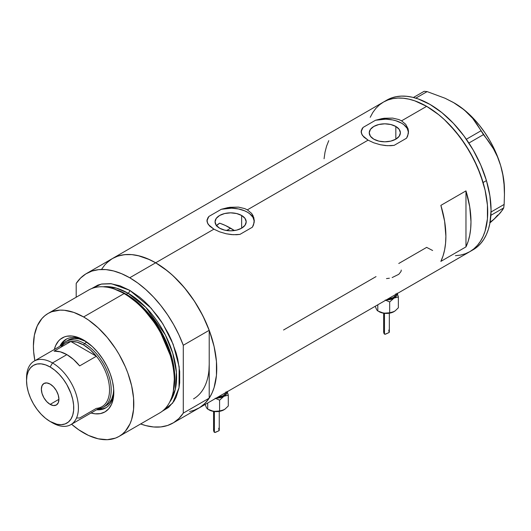<?xml version="1.0" encoding="UTF-8"?>
<svg xmlns="http://www.w3.org/2000/svg" width="531" height="531" viewBox="0 0 531 531"><rect width="100%" height="100%" fill="white"/><g stroke="black" fill="none" stroke-linecap="round" stroke-linejoin="round"><path stroke-width="0.8" d="M241.638 215.473L241.638 228.191L236.587 230.135L230.633 230.819L224.673 230.135L219.622 228.191A15.572 8.987 180 0 1 215.062 221.832A15.572 8.987 180 0 1 224.673 213.528A15.572 8.987 180 0 1 241.638 215.473L245.017 218.394L246.198 221.832L245.017 225.27L241.638 228.191L241.638 215.473A15.572 8.987 180 0 1 246.198 221.832A15.572 8.987 180 0 1 236.587 230.135A15.572 8.987 180 0 1 219.622 228.191L216.243 225.27L215.062 221.832L216.243 218.394L219.622 215.473L224.673 213.528L230.633 212.845L236.587 213.528L241.638 215.473M217.683 224.487L216.236 225.901L219.622 223.173L217.683 224.487M395.827 126.458L395.827 139.168L390.776 141.12L384.816 141.804L378.855 141.12L373.804 139.168A15.572 8.987 180 0 1 369.244 132.816A15.572 8.987 180 0 1 378.855 124.506A15.572 8.987 180 0 1 395.827 126.458L399.199 129.372L400.387 132.816L399.199 136.255L395.827 139.168L395.827 126.458A15.572 8.987 180 0 1 400.387 132.816A15.572 8.987 180 0 1 390.776 141.12A15.572 8.987 180 0 1 373.804 139.168L370.432 136.255L369.244 132.816L370.432 129.372L373.804 126.458L378.855 124.506L384.816 123.823L390.776 124.506L395.827 126.458M408.465 132.365A23.663 13.66 0 0 0 375.51 120.252L384.013 118.267L392.655 118.101L398.867 119.561L401.549 120.836L405.737 124.34L408.06 128.774L408.458 131.157L407.708 135.949L406.573 138.186L394.121 145.375L387.325 145.7L380.349 144.751L373.738 142.799L368.083 140.157L363.888 137.104L361.571 133.892L361.292 130.653L363.058 127.44L375.51 120.252L382.26 118.539L392.655 118.101L398.867 119.561L401.549 120.836L426.645 106.346L438.56 114.577L444.374 119.614L450.016 125.21L460.576 137.821L469.829 151.932L477.429 167.006L483.071 182.452L485.088 190.138L487.425 205.046L487.425 218.865L485.088 231.078L483.071 236.428L480.509 241.207L477.429 245.362L473.858 248.86L469.829 251.661A86.367 49.868 -120 0 0 483.071 182.452A86.367 49.868 -120 0 0 426.645 106.346L401.549 120.836L405.737 124.34L408.06 128.774L408.339 133.586L406.573 138.186L394.121 145.375L390.783 145.713L385.586 145.574L380.349 144.751L373.738 142.799L368.083 140.157L247.36 209.851L251.548 213.356L253.871 217.79L254.157 222.602L252.384 227.208L239.939 234.39L236.594 234.729L231.397 234.589L226.16 233.766L219.555 231.815L213.9 229.173L155.669 262.792A86.367 49.868 60 0 1 212.095 338.897A86.367 49.868 60 0 1 198.853 408.107L194.412 410.191L189.6 411.538M254.296 220.85L254.283 221.387A23.663 13.66 0 0 0 221.321 209.274L229.83 207.289L238.465 207.123L244.685 208.583L247.36 209.851L251.548 213.356L252.955 215.48L254.276 220.179L253.526 224.965L252.384 227.208L239.939 234.39L233.136 234.722L226.16 233.766L219.555 231.815L213.9 229.173L209.699 226.12L207.389 222.914L207.103 219.668L208.875 216.462L221.321 209.274L228.078 207.561L238.465 207.123L244.685 208.583L247.36 209.851L368.083 140.157L362.487 135.518L361.173 132.279L361.292 130.653M465.966 190.888A86.367 49.868 60 0 1 465.966 246.888L440.869 261.378A86.367 49.868 -120 0 0 440.869 205.378L465.966 190.888L465.966 246.888L440.869 261.378L443.046 255.896L444.62 249.842L445.569 243.278L445.887 236.275L444.62 221.248L440.869 205.378L465.966 190.888L469.716 206.758L470.984 221.785L470.665 228.788L469.716 235.346L468.143 241.406L465.966 246.888L465.966 190.888M376.034 276.605L283.547 330.003M432.632 250.499L426.645 247.386L398.761 263.489M426.645 106.346A86.367 49.868 -120 0 0 383.462 102.065L387.902 99.987L392.714 98.64L397.858 98.049L403.275 98.222L408.916 99.144L414.731 100.824L426.645 106.346M101.813 268.971L104.892 264.816L108.463 261.318L112.486 258.517L116.926 256.433L121.738 255.086L126.882 254.495L132.299 254.668L137.941 255.59L149.682 259.672L155.669 262.792A86.367 49.868 -120 0 0 112.486 258.511A86.367 49.868 60 0 1 155.669 262.792L213.9 229.173L208.298 224.533L206.99 221.294L207.103 219.668M193.503 410.516L199.556 407.689L204.82 403.547L209.214 398.144L183.281 413.118L183.281 345.276L178.887 334.809L173.624 324.58L167.57 314.77L160.847 305.564L153.565 297.114L145.866 289.581L137.874 283.089L129.737 277.766A86.367 49.868 60 0 1 183.281 345.276L209.214 330.302A86.367 49.868 -120 0 0 155.669 262.792L129.737 277.766L121.599 273.697L113.607 270.956L105.908 269.595L98.627 269.642L91.903 271.082L85.849 273.903L80.586 278.052L76.192 283.454A86.367 49.868 60 0 1 86.553 273.485A86.367 49.868 60 0 1 129.737 277.766L155.669 262.792L167.584 271.022L173.398 276.06L184.463 287.742L194.412 301.17L202.882 315.832L209.533 331.165L214.112 346.584L216.449 361.492L216.449 375.311L214.112 387.524L212.095 392.874L209.533 397.653L206.453 401.808L202.882 405.306L198.853 408.107A86.367 49.868 -120 0 0 209.214 398.144L209.214 364.226A75.721 43.715 60 0 1 193.53 398.887M208.955 370.134L209.214 364.226L208.955 370.134M172.92 423.081A86.367 49.868 60 0 1 140.629 423.964L145.866 425.61L153.565 426.97L160.847 426.931L167.57 425.484L173.624 422.663L178.887 418.521L183.281 413.118A86.367 49.868 60 0 1 172.92 423.081L473.174 249.729A86.367 49.868 -120 0 0 486.436 180.593L483.091 182.525A86.367 49.868 60 0 1 469.829 251.661L465.388 253.745L460.576 255.092L455.432 255.683M370.22 117.305L372.789 112.526L375.868 108.37L379.439 104.872L383.462 102.065A86.367 49.868 60 0 1 483.091 182.525L486.436 180.593A86.367 49.868 -120 0 0 386.807 100.133L86.553 273.485M328.762 140.655L326.585 146.138L325.012 152.191L324.063 158.756M207.734 218.062L208.875 216.462A23.663 13.66 0 0 0 206.984 221.288L206.984 220.484M254.269 221.261L252.942 217.285L249.656 213.708L247.36 212.174L244.698 210.847L238.505 208.948L231.622 208.185L221.321 209.274L208.875 216.462L207.103 220.378M408.478 131.834L408.465 132.372M361.923 129.04L363.058 127.44A23.663 13.66 0 0 0 361.173 132.272L361.166 131.469M408.458 132.239L407.131 128.27L403.845 124.692L401.549 123.152L395.914 120.749L392.694 119.933L385.805 119.163L375.51 120.252L363.058 127.44L361.286 131.356M401.277 270.053L400.998 271.514L398.788 274.308L392.15 277.574M386.488 278.589L389.369 278.224M453.315 102.423L464.207 109.884L472.723 118.413L493.452 148.78L497.474 156.818L500.647 165.579A70.988 40.987 -120 0 0 460.848 107.275A70.988 40.987 -120 0 0 454.257 102.968L445.078 98.255L427.13 91.604L424.13 91.305L413.41 97.492L424.13 91.305L427.13 91.604L415.793 98.149L427.13 91.604L445.078 98.255L453.315 102.423L460.848 107.275L467.293 112.618L472.723 118.413L477.216 124.546L483.442 134.628L468.893 143.031L483.442 134.628L488.699 141.372L493.452 148.78L497.474 156.818L500.647 165.579L502.85 174.958L504.065 184.602L504.45 194.465L504.145 204.435L503.72 207.906L490.896 215.307L503.72 207.906L500.66 212.453L497.879 215.513L489.967 222.874L494.049 219.23L489.715 222.423M480.874 130.858L466.337 139.248L480.874 130.858M504.45 194.465L504.45 189.906A70.988 40.987 -120 0 0 500.647 165.579L502.85 174.958L504.065 184.602L504.45 194.465L504.145 204.435L491.042 212.002L504.145 204.435L503.72 207.906L502.552 209.951L497.879 215.513L494.049 219.23L497.7 215.035M454.251 102.961L460.848 107.275L467.287 112.479L473.506 118.513L479.393 125.27L484.849 132.637L489.781 140.489L494.102 148.693L497.746 157.103L500.647 165.579L502.751 173.976L504.025 182.146L504.45 189.959M469.789 251.687L473.818 248.886L477.396 245.395L480.482 241.247L483.051 236.474L485.075 231.131L487.418 218.925L487.431 205.112L485.102 190.204L480.535 174.792L473.891 159.453L465.435 144.784L455.485 131.349L444.427 119.667L438.613 114.623L426.698 106.379L414.784 100.844L408.97 99.158L403.328 98.228L397.905 98.049L392.761 98.633L387.942 99.967L383.501 102.045L379.473 104.846L375.895 108.337L372.808 112.486M426.592 247.353L432.579 250.479M473.141 249.756L477.17 246.955L480.741 243.463L483.827 239.315L486.396 234.543L488.42 229.2L489.881 223.332L491.062 210.256L489.901 195.826L486.436 180.593L480.801 165.141L473.214 150.067L463.968 135.949L453.414 123.331L441.958 112.691L430.05 104.448L418.129 98.905L412.315 97.226L406.673 96.29L401.25 96.118L396.106 96.702L391.294 98.036L386.847 100.113M84.714 340.71A39.633 22.886 -120 0 0 59.93 346.239A39.633 22.886 60 0 1 65.963 339.336A39.633 22.886 60 0 1 84.714 340.71M83.606 340.046L92.374 346.61L97.843 352.385L102.768 359.022L106.95 366.271L110.242 373.857L112.506 381.477L113.661 388.851L113.229 398.821L111.51 404.37L108.716 408.79L104.959 411.91L100.386 413.603L95.162 413.808L91 412.999A42.712 24.658 60 0 0 113.807 392.356A42.712 24.658 60 0 0 83.606 340.046L83.606 340.046A42.712 24.658 60 0 0 54.321 349.471L55.702 345.462L58.496 341.048L60.262 339.316L64.443 336.9L66.826 336.236L72.05 336.023L77.712 337.311L83.606 340.046M68.021 340.198A37.86 21.857 60 0 1 86.049 341.566L79.179 338.917L74.333 338.439L69.966 339.282L65.512 341.645A37.86 21.857 60 0 1 84.442 343.524L83.606 344.971A36.679 21.174 60 0 1 96.39 356.241L79.657 365.899A36.679 21.174 -120 0 0 66.873 354.628L52.483 362.938L50.14 366.994A33.367 19.262 60 0 1 73.736 407.861A33.367 19.262 60 0 1 50.14 421.481L52.483 422.835A36.679 21.174 -120 0 0 78.422 407.861A36.679 21.174 -120 0 0 52.483 362.938A36.679 21.174 60 0 1 76.444 395.256A36.679 21.174 60 0 1 70.822 424.647A36.679 21.174 60 0 1 52.483 422.835L50.14 421.481L56.99 424.262L61.264 424.687L65.107 423.937L68.38 422.052L70.948 419.092L72.72 415.182L73.623 410.463L73.623 405.126L72.72 399.365L70.948 393.411L66.826 384.603L63.249 379.154L59.173 374.282L54.746 370.18L50.14 366.994L45.54 364.863L41.113 363.854L37.037 364.02L33.46 365.341L30.526 367.777L28.349 371.229L27.001 375.563L26.55 380.614L27.001 386.196L28.349 392.077L30.526 398.051L33.46 403.872L37.037 409.321L41.113 414.193L45.54 418.302L50.14 421.481A33.367 19.262 60 0 1 26.55 380.614A33.367 19.262 60 0 1 50.14 366.994L52.483 362.938L66.873 354.628A36.679 21.174 -120 0 0 54.089 351.144L70.822 341.479L96.39 356.241A36.679 21.174 60 0 1 109.539 389.893A36.679 21.174 60 0 1 96.39 408.352L79.657 418.016L76.65 417.963M61.058 345.654L63.647 341.552L66.561 339.017A39.633 22.886 -120 0 0 61.105 345.562M220.186 223.365L225.383 225.476L234.423 230.554A75.721 43.715 -120 0 0 230.633 228.211L226.624 230.52L230.633 228.211A75.721 43.715 -120 0 0 219.622 223.173M119.097 436.396L159.585 413.018A70.988 40.987 -120 0 0 170.464 356.135A70.988 40.987 -120 0 0 124.088 293.583A70.988 40.987 60 0 1 173.159 392.084L173.504 390.438A69.501 40.124 -120 0 0 125.462 294.008L124.088 293.583L83.606 316.954A70.988 40.987 60 0 1 129.982 379.512A70.988 40.987 60 0 1 119.097 436.396A70.988 40.987 60 0 1 83.606 432.878A70.988 40.987 60 0 1 71.552 424.229L78.688 429.758L88.524 435.44L98.175 438.798L107.269 439.695L115.453 438.108L119.103 436.396L122.409 434.092L125.343 431.218L129.982 423.871L131.642 419.477L133.56 409.441L133.56 398.077L131.642 385.825L127.878 373.154L125.343 366.815L119.103 354.423L115.453 348.495L107.269 337.464L98.175 327.866L88.524 320.074L83.606 316.954L124.088 293.583A70.988 40.987 -120 0 0 88.597 290.065L48.115 313.443A70.988 40.987 60 0 1 83.606 316.954L73.816 312.414L64.397 310.277L59.943 310.137L51.759 311.73L48.115 313.443L44.803 315.746L41.869 318.62L37.23 325.961L34.376 335.187L33.413 345.94L33.652 351.761L34.88 360.702A70.988 40.987 60 0 1 48.115 313.443M126.272 294.254L141.531 305.909L158.802 327.488L172.183 358.644L174.726 375.185L173.604 389.953A68.618 39.619 60 0 0 126.272 294.254L128.064 293.218L145.833 307.369L165.327 334.882L172.754 353.228L176.405 372.311L175.296 389.356L169.741 402.007A68.618 39.619 -120 0 0 170.259 345.94A68.618 39.619 -120 0 0 128.064 293.218A2.363 1.367 120 0 0 129.737 290.324L119.946 285.784L110.528 283.647L101.846 283.992L97.89 285.094L91.531 288.632L101.315 284.098L111.55 283.76L129.737 290.324A2.363 1.367 -60 0 1 128.064 293.218L126.272 294.254A68.618 39.619 60 0 0 115.585 289.461L126.272 294.254A1.181 0.684 -60 0 1 126.053 294.347M173.325 391.247L174.546 376.313L172.037 359.527L158.51 327.826L140.974 305.856L125.462 294.008L114.324 289.05M128.064 293.218L116.481 288.154L103.213 286.78A68.618 39.619 -120 0 1 128.064 293.218M76.192 283.454L76.192 297.227L76.192 283.454M129.737 290.324L139.527 297.088L144.306 301.23L148.945 305.823L157.621 316.191L161.583 321.866L168.539 333.919L171.473 340.179L176.113 352.876L177.772 359.195L179.69 371.448L179.69 382.805L178.967 388.015L176.113 397.241L174.002 401.164L168.539 407.456L162.294 411.2L172.688 403.082L179.013 387.789L179.186 366.888L173.152 344.254L162.911 323.937L151.109 308.179L129.737 290.324M209.214 364.226L209.214 398.144L183.281 413.118L183.281 345.276L209.214 330.302L209.214 364.226L209.214 330.302L204.82 319.835L199.556 309.606L193.503 299.796L186.779 290.59L179.505 282.14L171.798 274.607L163.807 268.115L155.669 262.792L147.532 258.723L139.54 255.982L131.841 254.621L124.559 254.668L117.836 256.108L112.446 258.537M111.789 258.929L106.519 263.077M113.521 288.778A70.988 40.987 60 0 1 124.088 293.583L125.462 294.008A69.501 40.124 -120 0 0 115.114 289.302L113.521 288.778M97.777 409.089A39.633 22.886 -120 0 0 106.173 407.635L102.523 408.883L97.677 409.076M113.787 391.062A39.633 22.886 60 0 1 105.596 407.987A39.633 22.886 60 0 1 96.609 409.759A39.633 22.886 -120 0 0 113.787 391.062M103.372 407.224A37.86 21.857 60 0 1 98.089 408.91A37.86 21.857 -120 0 0 110.262 381.172A37.86 21.857 -120 0 0 84.442 343.524A37.86 21.857 60 0 1 109.174 376.884A37.86 21.857 60 0 1 103.372 407.224L105.881 405.777A37.86 21.857 60 0 0 113.707 389.475L113.209 394.175L111.689 399.093L109.213 403.009L105.881 405.777A37.86 21.857 60 0 1 104.587 406.427M50.14 404.383A12.425 7.175 60 0 1 42.029 393.431A12.425 7.175 60 0 1 43.934 383.482A12.425 7.175 60 0 1 50.14 384.092L53.505 386.807L56.352 390.65L58.257 395.044L58.928 399.312L50.14 404.383L46.781 401.668L43.934 397.825L42.029 393.431L41.358 389.17L42.029 385.672L43.934 383.482L46.781 382.924L50.14 384.092A12.425 7.175 60 0 1 58.257 395.044A12.425 7.175 60 0 1 56.352 404.994L53.505 405.551L50.14 404.383L58.928 399.312L58.257 402.803L56.352 404.994A12.425 7.175 60 0 1 50.14 404.383M70.822 424.647L101.945 406.68A36.679 21.174 -120 0 0 96.39 356.241L90.217 349.776L83.606 344.971L76.995 342.143L70.822 341.479A36.679 21.174 60 0 1 83.606 344.971L84.442 343.524L86.858 342.123L84.442 343.524A37.86 21.857 -120 0 0 61.41 345.382A37.86 21.857 60 0 1 65.512 341.645M61.038 347.128A36.679 21.174 60 0 1 70.822 341.479A36.679 21.174 -120 0 0 65.267 343.152L34.143 361.12A36.679 21.174 60 0 1 52.483 362.938A36.679 21.174 -120 0 0 26.55 377.913L26.55 380.614M26.577 379.313A36.679 21.174 60 0 1 34.143 361.12M96.39 356.241L79.657 365.899L73.484 359.434L66.873 354.628L60.262 351.801L54.089 351.144L70.822 341.479L96.39 356.241M384.451 330.481L383.647 332.147L384.484 334.132L384.484 313.317L384.484 334.132L385.446 334.205L389.123 332.506L388.798 330.05M389.289 332.187L389.329 331.742M394.088 311.584L389.674 312.792L389.674 301.96L385.267 300.028L389.674 301.96L394.022 298.103A10.647 6.146 180 0 0 397.135 293.636L396.325 296.106L394.022 298.103L390.564 299.438L386.276 299.902A10.647 6.146 180 0 0 394.022 298.103L398.363 296.935L397.195 293.165L398.363 296.935L398.363 307.774L395.15 310.874L391.812 312.606L386.488 313.429L381.165 312.606L378.039 311.02M395.9 294.347A9.465 5.463 180 0 1 387.517 299.185L393.179 297.619L395.237 295.847L395.953 293.756M376.652 309.633L375.935 308.08M377.793 310.954L377.023 310.263L377.793 310.954L377.793 304.801L377.793 310.954L383.734 313.217L378.961 311.624A10.647 6.146 0 0 0 383.734 313.217L386.8 313.317L392.887 312.182L395.15 310.874L398.363 307.774L398.363 296.935L394.022 298.103L389.674 301.96L389.674 312.792L383.734 313.217A10.647 6.146 0 0 0 394.022 311.624A10.647 6.146 0 0 0 394.055 311.604M376.625 309.673L375.238 306.274L376.625 309.673M383.647 332.147L384.105 333.78L384.948 334.271L389.05 332.572M214.371 428.676L213.568 430.342L214.398 432.327L214.398 411.512L214.398 432.327L215.36 432.4L219.037 430.701L218.719 428.245M219.21 430.382L219.243 429.937M224.002 409.779L219.588 410.987L219.588 400.155L215.188 398.223L219.588 400.155L223.936 396.299A10.647 6.146 180 0 0 227.056 391.832L226.246 394.301L223.936 396.299L220.484 397.633L216.197 398.097A10.647 6.146 180 0 0 223.936 396.299L228.284 395.13L227.109 391.36L228.284 395.13L228.284 405.969L225.071 409.069L221.732 410.802L216.409 411.625L211.086 410.802L207.96 409.215M225.814 392.542A9.465 5.463 180 0 1 217.438 397.38L223.1 395.814L225.151 394.042L225.874 391.951M206.572 407.828L205.849 406.275M207.714 409.149L206.944 408.458L207.714 409.149L207.714 402.996L207.714 409.149L213.654 411.412L208.875 409.819A10.647 6.146 0 0 0 213.654 411.412L216.721 411.512L222.801 410.377L225.071 409.069L228.284 405.969L228.284 395.13L223.936 396.299L219.588 400.155L219.588 410.987L213.654 411.412A10.647 6.146 0 0 0 223.936 409.819A10.647 6.146 0 0 0 223.976 409.799M206.539 407.868L205.158 404.469L206.539 407.868M213.568 430.342L214.02 431.975L214.869 432.466L218.971 430.767M389.329 313.204L389.329 331.835M383.647 313.204L383.647 332.061M219.25 411.399L219.25 430.03M213.568 411.399L213.568 430.256"/></g></svg>
